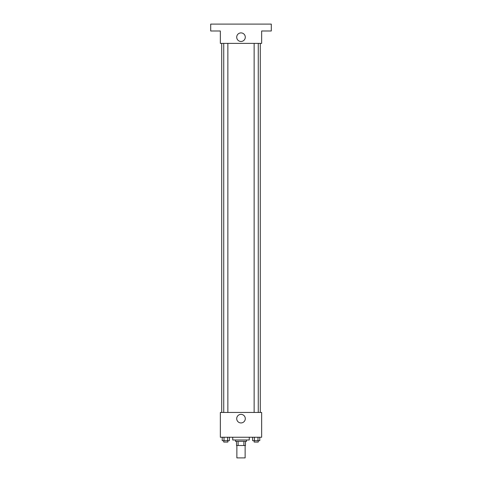 <?xml version="1.0" encoding="UTF-8"?>
<svg xmlns="http://www.w3.org/2000/svg" width="482" height="482" viewBox="0 0 482 482"><rect width="100%" height="100%" fill="white"/><g stroke="black" fill="none" stroke-linecap="round" stroke-linejoin="round"><path stroke-width="0.72" d="M236.867 445.507L236.867 457.9L245.133 457.9L245.133 445.507M243.898 441.373L243.898 445.507L236.523 445.507L236.523 441.373M243.898 445.507L245.477 445.507L245.477 441.373L245.477 445.507M246.507 440L246.507 441.373L235.493 441.373L235.493 440M238.102 441.373L238.102 445.507M232.74 437.24L232.74 440L249.26 440L249.26 437.24M261.66 437.24L220.34 437.24L220.34 412.453L261.66 412.453L261.66 437.24M245.29 418.653A4.29 4.29 0 0 1 238.855 422.365A4.29 4.29 0 0 1 238.855 414.936A4.29 4.29 0 0 1 245.29 418.653M260.28 43.38L260.28 412.453M254.141 412.453L254.141 43.38M227.859 43.38L227.859 412.453M261.66 43.38L220.34 43.38L220.34 30.987L210.7 30.987L210.7 24.1L271.3 24.1L271.3 30.987L261.66 30.987L261.66 43.38M245.29 37.18A4.29 4.29 0 0 1 238.855 40.898A4.29 4.29 0 0 1 238.855 33.469A4.29 4.29 0 0 1 245.29 37.18M259.78 437.24L259.78 440.687L252.628 440.687L252.628 437.24M257.99 437.24L257.99 440.687M254.418 437.24L254.418 440.687M258.268 440.687L258.268 442.06L254.141 442.06L254.141 440.687M229.372 437.24L229.372 440.687L222.22 440.687L222.22 437.24M227.582 437.24L227.582 440.687M224.01 437.24L224.01 440.687M227.859 440.687L227.859 442.06L223.732 442.06L223.732 440.687M221.72 43.38L221.72 412.453M258.268 412.453L258.268 43.38M223.732 43.38L223.732 412.453"/></g></svg>
